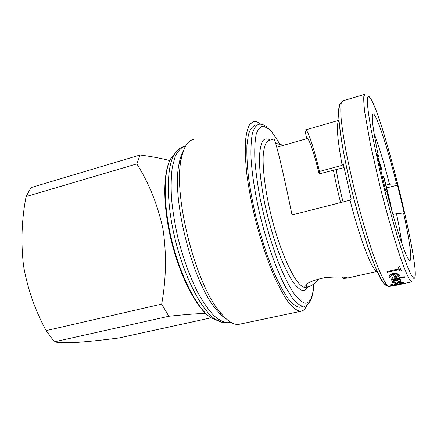 <?xml version="1.0" encoding="UTF-8"?>
<svg xmlns="http://www.w3.org/2000/svg" width="437" height="437" viewBox="0 0 437 437"><rect width="100%" height="100%" fill="white"/><g stroke="black" fill="none" stroke-linecap="round" stroke-linejoin="round"><path stroke-width="0.66" d="M140.086 155.02L136.852 163.902L26.073 196.59L31.011 187.593L140.086 155.02C151.628 156.539 161.515 158.396 169.753 160.597M26.073 196.59C21.653 219.707 20.812 242.786 23.554 265.827C27.52 288.677 35.053 310.275 46.158 330.623L161.695 304.092C166.24 278.691 166.661 253.651 162.957 228.966C157.762 204.98 149.061 183.294 136.852 163.902M161.695 304.092L168.851 316.251L54.352 341.843C58.946 342.816 66.664 342.979 77.513 342.346C89.476 341.466 103.274 340.008 118.902 337.976L211.044 317.825M205.548 313.378C196.781 313.646 184.545 314.602 168.851 316.251M219.969 313.755L221.198 313.602M183.453 150.661C181.573 153.857 180.12 158.178 179.099 163.629C171.238 197.59 192.1 280.838 215.392 308.451C219.308 313.476 223.034 317.043 226.563 319.136M193.427 139.518C187.631 140.692 183.551 147.296 181.18 159.33C173.036 194.64 195.028 282.4 219.221 311.144C226.393 320.25 232.735 324.691 238.241 324.478L301.262 311.182C303.578 310.691 305.425 308.741 306.807 305.343M260.802 124.212C258.218 122.076 255.858 121.18 253.733 121.519L249.724 124.343C247.555 128.232 246.091 134.268 245.332 142.446C245.042 151.803 245.594 162.832 246.981 175.537C248.866 188.964 251.499 203.019 254.891 217.702C260.605 240.186 267.193 260.124 274.649 277.517C279.511 287.95 284.192 296.341 288.688 302.688C292.976 307.746 296.783 310.609 300.121 311.275L301.262 311.182M254.946 125.435C252.182 126.495 249.986 129.636 248.358 134.842L246.91 145.477C246.632 154.425 247.151 164.962 248.478 177.094C250.27 189.915 252.783 203.336 256.011 217.347C261.452 238.821 267.734 257.901 274.857 274.589C279.5 284.607 283.979 292.692 288.289 298.837C292.408 303.753 296.073 306.566 299.285 307.271L303.174 306.435C300.022 305.714 296.412 302.885 292.353 297.941L285.869 287.65C276.829 270.798 267.247 244.376 260.266 216.255C255.246 194.738 252.176 175.516 251.051 158.587C250.718 148.383 251.144 140.08 252.324 133.678C253.897 128.478 256.033 125.353 258.737 124.31C261.359 123.835 264.128 124.769 267.051 127.118M318.573 278.937C315.246 283.509 311.417 286.213 307.096 287.043L304.977 287.235L304.616 286.027C306.954 282.761 313.832 279.948 325.237 277.582C336.916 276.697 344.252 276.774 347.235 277.812L347.136 278.118L342.958 278.462L342.674 277.178M306.129 287.262L304.589 287.317C296.204 286.705 280.259 253.635 270.667 213.6C265.406 191.269 262.708 170.212 263.156 156.462C263.833 146.81 265.816 141.468 269.105 140.435L273.781 139.086C274.316 138.234 276.419 145.292 280.079 160.259C284.039 176.941 288.016 195.17 292.02 214.944L350.026 200.184C359.902 239.028 372.04 270.203 376.749 271.235M275.529 142.948C277.413 143.926 280.232 144.674 283.974 145.182M338.91 120.421C336.14 123.605 337.227 138.578 342.16 165.339L319.507 171.446L319.136 173.888L343.995 167.622M350.026 200.184L351.13 198.693L343.187 163.558L342.16 165.339M393.316 281.876L395.9 282.422L393.316 281.876M399.653 279.538L396.283 279.893C394.065 280.423 392.699 281.062 392.18 281.81L392.147 281.663C392.666 280.915 394.032 280.275 396.25 279.746L399.62 279.39L402.035 280.188L399.62 279.39M387.035 271.579L387.324 272.262L399.309 269.607L399.959 271.197L401.335 270.891L399.724 266.838L398.342 267.149L399.036 268.919L387.035 271.579L398.97 268.755M398.342 267.149L399.686 266.668L401.335 270.891M390.41 276.534L393.196 277.719L390.41 276.534M396.703 273.48L393.218 273.644C390.94 274.228 389.602 275.075 389.192 276.179L389.154 276.026C389.564 274.917 390.907 274.07 393.18 273.486L396.665 273.322L399.292 274.829L396.665 273.322M390.864 279.62L404.318 276.681L404.558 277.238L404.356 276.834L390.864 279.62M403.253 282.952L404.088 283.05L402.324 283.296L403.63 282.717L403.641 282.34C402.969 281.963 401.139 282.056 398.156 282.608C395.955 283.121 394.616 283.629 394.152 284.121L394.158 284.531L395.949 284.673C393.524 285.219 392.109 285.35 391.71 285.061L391.678 284.924M392.836 283.946L390.558 284.837L392.803 283.804L393.005 284.148L392.803 283.804M395.425 285.285L399.691 284.072L405.001 283.367L399.691 284.072M386.679 187.888L397.523 185.119L396.588 183.709C389.028 153.89 380.114 125.119 375.449 116.641C373.427 112.943 372.384 113.249 372.324 117.564C372.357 124.059 374.416 137.032 378.502 156.49L377.666 156.959M382.577 178.296L383.883 177.526L391.754 210.426M336.272 169.693C337.719 179.241 339.981 189.997 343.05 201.954M333.398 170.053C335.283 180.344 337.686 191.188 340.609 202.577M276.768 147.231L306.894 138.66C308.44 136.797 313.679 151.36 319.136 173.888M377.825 156.867L381.567 168.666L381.627 169.551L380.643 170.151M377.77 157.44L381.627 169.551M392.53 213.207C390.023 201.49 387.116 189.292 383.812 176.619L382.113 176.362M383.883 177.526L383.812 176.619M392.907 214.534L396.468 213.66C399.008 225.558 400.762 235.39 401.729 243.147M385.991 185.13L389.52 184.223C384.03 162.957 378.89 146.024 374.088 133.422M389.52 184.223L396.588 183.709M378.502 156.49L377.109 154.387L385.456 189.942L386.75 191.592C394.535 222.225 403.1 249.188 407.317 257.207C413.528 269.482 410.9 246.091 403.542 212.972L396.468 213.66M403.542 212.972L404.411 214.075L397.523 185.119M306.763 138.693L304.944 130.368L305.261 130.002C307.025 127.751 313.192 145.1 319.507 171.446M407.087 282.783L408.251 282.592L407.055 282.641M390.449 276.687L390.383 276.118L393.251 274.278L395.01 277.987L398.151 276.856L399.363 275.578L399.292 274.829M389.192 276.179L389.296 277.009C389.7 277.845 390.886 278.26 392.852 278.243L393.196 277.719M394.502 274.075L395.927 277.124L398.123 275.55L395.966 277.276L394.469 274.075L396.698 274.19L398.118 275.119L398.162 275.703M390.897 279.767L391.12 280.172L404.558 277.238M393.349 282.018L393.333 281.679L396.261 280.297L397.621 282.422L400.745 281.499L402.035 280.63L402.035 280.188M392.18 281.81L392.213 282.307C392.552 282.794 393.65 282.941 395.518 282.761L395.9 282.422M397.495 280.073L398.571 281.783L400.833 280.658L398.604 281.931L397.452 280.079L399.587 279.986L400.876 280.456L400.866 280.8M403.673 282.477C403.012 282.105 401.182 282.193 398.189 282.75L398.156 282.608M398.189 282.75C395.993 283.263 394.66 283.766 394.185 284.263M391.71 285.061L393.005 284.148M390.596 284.979L390.585 285.323L393.824 285.224L404.088 283.05M399.314 283.799L402.472 282.783L399.314 283.799C397.031 284.285 395.687 284.405 395.277 284.148L398.309 282.963C400.636 282.526 402.045 282.449 402.532 282.739L402.504 282.919M399.347 283.941C397.075 284.427 395.731 284.542 395.31 284.29M405.175 283.378L404.547 283.515M403.083 283.826L396.588 285.175L399.839 284.279L405.001 283.367M399.724 284.214L395.523 285.339L397.861 284.951M396.392 285.268L396.004 285.345M406.137 283.05L408.251 282.592M407.426 282.865L408.579 282.635L407.415 282.821M408.579 282.635L411.965 281.767L411.485 281.679L409.108 278.757C407.033 274.802 404.487 268.706 401.483 260.463C395.146 242.349 387.078 214.551 379.813 185.474L370.412 144.21L364.819 112.609C363.89 105 363.562 99.549 363.835 96.249L364.982 94.283M405.536 283.16L405.252 283.274M46.158 330.623L54.352 341.843M222.717 316.339L223.312 315.984M182.114 155.009L181.421 154.982M174.871 153.584L170.971 158.32C163.165 171.37 163.083 205.8 172.151 241.907C181.186 278.025 197.661 309.041 210.918 317.737L217.806 320.709M177.619 150.323L174.095 154.769C166.169 168.076 166.169 203.615 175.559 240.989C184.906 278.369 201.839 310.423 215.332 319.327L222.215 322.331M229.163 322.522L226.907 322.801C223.165 322.959 219.303 321.801 215.332 319.327L210.918 317.737C196.961 308.817 180.618 277.992 171.594 242.071C162.608 206.133 162.657 171.921 170.971 158.32L174.095 154.769C177.001 150.104 180.628 147.247 184.977 146.187C181.169 147.559 177.93 150.923 175.259 156.293L172.331 167.038C171.129 175.964 170.851 186.381 171.501 198.294C172.708 210.836 174.816 223.891 177.837 237.466C183.114 258.218 189.745 276.528 197.737 292.413C203.03 301.923 208.285 309.538 213.507 315.257C218.582 319.786 223.258 322.266 227.53 322.703L230.703 322.189M371.516 99.986L369.019 96.43L367.588 97.38L367.386 103.17C367.888 109.43 369.096 118.061 371.018 129.068L379.66 169.851C385.292 193.487 391.148 215.539 397.222 236.013C401.029 248.374 404.438 258.529 407.437 266.488L411.13 274.846L413.67 278.293C423.469 282.378 386.39 127.413 371.516 99.986M307.681 286.912C306.413 289.594 304.704 290.807 302.557 290.55C299.662 289.6 296.352 286.59 292.626 281.515C288.731 275.266 284.733 267.242 280.625 257.448C274.37 241.229 269.126 223.504 264.888 204.265C261.162 185.736 259.283 169.103 259.425 156.801C259.878 149.465 260.993 144.112 262.774 140.736C264.877 138.556 267.411 138.327 270.388 140.064M364.605 94.392L342.99 100.794L341.292 102.908C340.652 106.289 340.625 111.79 341.21 119.427C342.166 128.232 343.75 138.737 345.957 150.934C348.497 163.886 351.495 177.537 354.948 191.876C362.126 220.658 370.489 248.085 377.382 265.887C380.693 273.972 383.56 279.937 385.997 283.777L388.914 286.546L389.657 286.579M385.805 285.274C383.986 284.105 381.681 280.8 378.879 275.37C375.831 268.717 372.461 260.141 368.779 249.647C362.978 232.271 357.373 212.748 351.96 191.073C346.787 169.485 342.974 150.519 340.51 134.164C339.221 124.387 338.571 116.592 338.549 110.78C338.883 106.196 339.762 103.722 341.177 103.345M279.773 144.428C275.84 137.174 272.104 131.979 268.564 128.839L263.424 126.14C260.381 126.413 257.972 129.123 256.202 134.263C254.886 140.84 254.454 149.651 254.908 160.701C255.907 172.861 257.808 186.26 260.599 200.911C265.565 223.913 271.792 245.124 279.276 264.554C284.176 276.233 288.939 285.732 293.56 293.047C297.963 298.919 301.847 302.306 305.217 303.202C310.237 303.065 313.067 296.679 313.706 284.05M306.271 284.421L306.834 287.098M307.096 287.043L306.08 287.273M342.608 100.881L339.91 103.88C338.888 107.721 338.626 113.527 339.117 121.295C339.991 130.188 341.51 140.714 343.673 152.868C346.17 165.754 349.13 179.296 352.561 193.487C359.695 221.963 368.02 248.904 375.05 266.324C378.442 274.239 381.561 280.101 384.413 283.903L388.433 286.606L395.518 285.312M215.392 308.451L219.221 311.144M179.099 163.629L181.18 159.33M347.415 278.063L376.918 271.486M347.06 277.768L347.136 278.118M404.979 283.274L406.148 283.023M305.545 129.92L338.899 120.301M268.356 128.243C272.153 131.865 275.976 137.262 279.817 144.439M313.771 284.001C313.296 297.165 310.161 304.616 304.36 306.353M397.834 284.815L403.023 283.695M406.863 283.012L408.311 282.701"/></g></svg>
